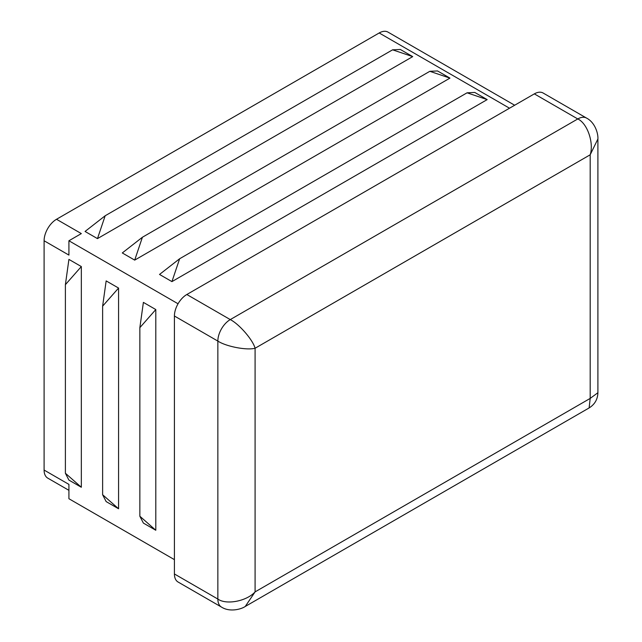 <?xml version="1.0" encoding="UTF-8"?>
<svg xmlns="http://www.w3.org/2000/svg" width="642" height="642" viewBox="0 0 642 642"><rect width="100%" height="100%" fill="white"/><g stroke="black" fill="none" stroke-linecap="round" stroke-linejoin="round"><path stroke-width="0.96" d="M139.852 516.232L143.391 523.094L155.797 530.26L139.852 516.232L139.852 327.661L143.391 302.39L155.797 309.556L139.852 327.661M155.797 530.26L155.797 309.556M102.624 494.741L106.155 501.595L118.569 508.761L102.624 494.741L102.624 306.162L106.155 280.899L118.569 288.057L102.624 306.162M118.569 508.761L118.569 288.057M65.388 473.242L68.919 480.096L81.333 487.262L65.388 473.242L65.388 284.671L68.919 259.4L81.333 266.566L65.388 284.671M81.333 487.262L81.333 266.566M68.919 490.336L47.733 478.105A17.551 10.136 -60 0 1 44.097 470.064L68.919 484.397L68.919 498.73L174.415 559.639M44.097 470.064L44.097 240.766L68.919 255.099L68.919 240.766L81.333 233.6L56.512 219.275L379.197 32.967A17.551 10.136 -60 0 1 387.977 32.1L514.659 105.24M179.64 258.75L467.063 92.809L487.174 99.606L171.936 281.613L179.64 258.75L159.521 274.447L171.936 281.613M487.174 99.606L474.767 92.44L467.063 92.809M142.404 237.251L429.827 71.31L449.946 78.115L134.7 260.114L142.404 237.251L122.293 252.948L134.7 260.114M449.946 78.115L437.531 70.949L429.827 71.31M105.176 215.76L392.591 49.819L412.71 56.616L97.472 238.615L105.176 215.76L85.057 231.457L97.472 238.615M412.71 56.616L400.295 49.45L392.591 49.819M174.415 573.964L217.855 599.05A17.551 10.136 120 0 0 221.49 607.083L178.051 582.005A17.551 10.136 -60 0 1 174.415 573.964L174.415 316.008A17.551 10.136 -60 0 1 186.83 294.509L534.337 93.876A17.551 10.136 -60 0 1 543.116 93.01L586.555 118.088A17.551 10.136 120 0 0 577.776 118.955L534.337 93.876M186.83 294.509L230.269 319.588C239.201 324.106 252.852 339.867 255.091 348.253C246.713 350.5 226.233 346.56 217.855 341.087L217.855 599.05C226.233 605.165 246.713 601.225 255.091 591.884L245.252 606.465L589.123 407.935L590.191 398.409L597.903 392.727C597.67 399.356 594.749 404.42 589.123 407.935M68.919 240.766L178.051 303.77M44.097 240.766A17.551 10.136 -60 0 1 47.733 228.536A17.551 10.136 -60 0 1 56.512 219.275M586.555 118.088C595.343 122.59 598.312 134.154 597.903 138.969L590.191 154.786C594.091 142.853 587.269 123.152 577.776 118.955L230.269 319.588A17.551 10.136 120 0 0 217.855 341.087L174.415 316.008M590.191 398.409L255.091 591.884L255.091 348.253L590.191 154.786L590.191 398.409M509.515 108.209L379.197 32.967M221.49 607.083L221.49 607.083C229.788 612.436 241.288 609.226 245.252 606.465M597.903 138.969L597.903 392.727"/></g></svg>
